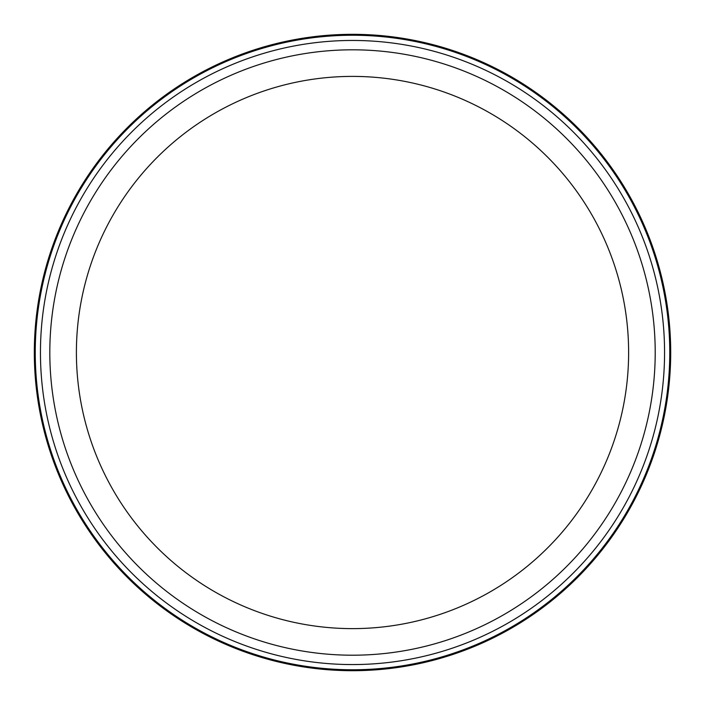 <?xml version="1.0" encoding="UTF-8"?>
<svg xmlns="http://www.w3.org/2000/svg" width="706" height="706" viewBox="0 0 706 706"><rect width="100%" height="100%" fill="white"/><g stroke="black" fill="none" stroke-linecap="round" stroke-linejoin="round"><path stroke-width="1.06" d="M670.7 352.506A318.194 318.194 0 0 0 352.506 34.32A318.194 318.194 0 0 0 34.32 352.506A318.194 318.194 0 0 0 352.506 670.7A318.194 318.194 0 0 0 670.7 352.506M359.08 664.496L352.506 664.567C360.987 664.487 360.987 664.487 352.506 664.567C344.034 664.487 344.034 664.487 352.506 664.567L345.931 664.496M352.506 664.567A312.052 312.052 0 0 0 622.754 196.48A312.052 312.052 0 0 0 82.267 196.48A312.052 312.052 0 0 0 352.506 664.567M352.506 655.203A302.689 302.689 0 0 0 614.652 201.166A302.689 302.689 0 0 0 90.368 201.166A302.689 302.689 0 0 0 352.506 655.203M352.506 628.622A276.117 276.117 0 0 0 628.622 352.506A276.117 276.117 0 0 0 352.506 76.398A276.117 276.117 0 0 0 76.398 352.506A276.117 276.117 0 0 0 352.506 628.622M352.506 669.765A317.259 317.259 0 0 1 35.247 352.506A317.259 317.259 0 0 1 352.506 35.247A317.259 317.259 0 0 1 669.765 352.506A317.259 317.259 0 0 1 352.506 669.765"/></g></svg>
